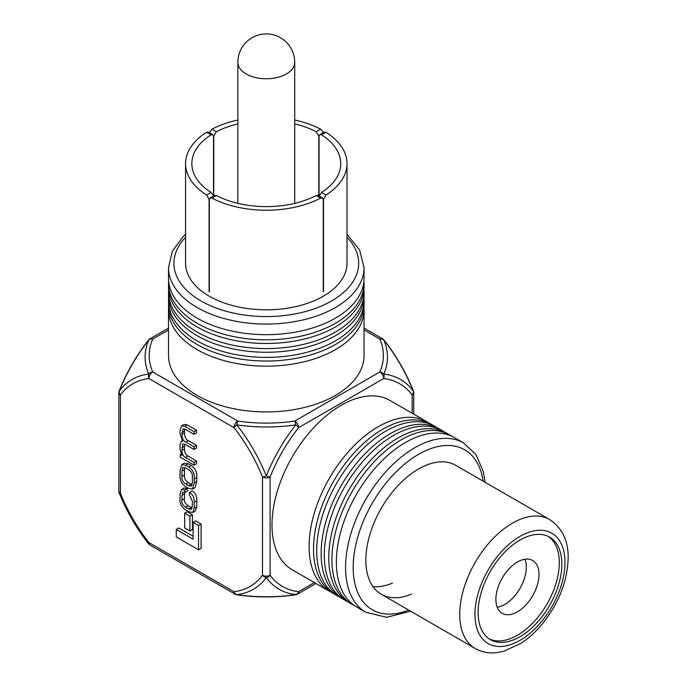 <?xml version="1.0" encoding="UTF-8"?>
<svg xmlns="http://www.w3.org/2000/svg" width="687" height="687" viewBox="0 0 687 687"><rect width="100%" height="100%" fill="white"/><g stroke="black" fill="none" stroke-linecap="round" stroke-linejoin="round"><path stroke-width="1.03" d="M213.528 195.95L213.528 136.241L212.798 134.6L211.064 134.815A74.445 42.98 0 0 0 191.845 163.635A74.445 42.98 0 0 0 211.055 192.446L213.15 195.125M319.051 195.958L319.051 136.241L319.79 134.6L321.525 134.815A74.445 42.98 0 0 1 340.735 163.635A74.445 42.98 0 0 1 321.525 192.446L325.973 195.014A80.722 46.604 0 0 0 347.012 163.635A80.722 46.604 0 0 0 325.973 132.248L321.525 134.815M319.154 196.018L321.525 192.446M316.2 195.52L318.055 195.383L322.495 197.942L320.64 198.088L316.2 195.52A74.445 42.98 0 0 1 216.379 195.52L211.94 198.088A80.722 46.604 0 0 0 320.64 198.088M211.94 198.088L210.085 197.942L214.524 195.383L216.379 195.52M210.085 197.942L209.337 199.591L209.337 291.863A80.722 46.604 180 0 1 209.209 291.786A80.722 46.604 180 0 1 209.08 291.717L209.08 199.445L206.607 195.014L211.055 192.446M319.79 134.6L324.23 132.041L325.973 132.248M325.973 195.014L323.491 199.445L323.491 291.717A80.722 46.604 180 0 1 323.242 291.863L323.242 199.591L322.495 197.942M209.441 132.668L211.94 129.173L216.371 131.749L213.769 136.103L213.769 195.821M318.802 195.812L318.802 136.095L316.2 131.741L320.64 129.173A80.722 46.604 0 0 0 294.723 120.01M237.857 120.01A80.722 46.604 0 0 0 211.94 129.173M320.64 129.173L322.864 131.784M316.2 131.741A74.445 42.98 0 0 0 294.723 123.909M237.857 123.909A74.445 42.98 0 0 0 216.371 131.749M211.064 134.815L206.607 132.248A80.722 46.604 0 0 0 185.567 163.635A80.722 46.604 0 0 0 206.607 195.014M206.607 132.248L208.341 132.041L212.798 134.6M495.877 599.365A30.494 17.604 120 0 0 502.188 613.328A30.494 17.604 120 0 0 525.692 605.153A30.494 17.604 120 0 0 539.003 574.469A30.494 17.604 120 0 0 532.683 560.506A30.494 17.604 120 0 0 509.187 568.681A30.494 17.604 120 0 0 495.877 599.365M497.233 607.274A30.494 17.604 120 0 0 526.319 567.144A30.494 17.604 120 0 0 524.962 559.235M478.118 612.546A59.194 34.178 120 0 0 490.381 639.649A59.194 34.178 120 0 0 535.997 623.787A59.194 34.178 120 0 0 561.837 564.216A59.194 34.178 120 0 0 549.574 537.114A59.194 34.178 120 0 0 503.957 552.975A59.194 34.178 120 0 0 478.118 612.546M489.135 638.867A59.194 34.178 120 0 0 534.28 621.443A59.194 34.178 120 0 0 559.295 562.747A59.194 34.178 120 0 0 548.278 536.427M331.615 592.409A97.76 56.446 -60 0 1 329.348 591.215A97.76 56.446 -60 0 1 314.363 512.871A97.76 56.446 -60 0 1 378.228 426.721A97.76 56.446 -60 0 1 427.108 421.878A97.76 56.446 -60 0 1 429.281 423.244M339.223 596.797A97.76 56.446 -60 0 1 336.956 595.603A97.76 56.446 -60 0 1 321.971 517.268A97.76 56.446 -60 0 1 385.836 431.118A97.76 56.446 -60 0 1 434.716 426.275A97.76 56.446 -60 0 1 436.889 427.64M346.841 601.194A97.76 56.446 -60 0 1 344.565 600A97.76 56.446 -60 0 1 329.58 521.656A97.76 56.446 -60 0 1 393.445 435.506A97.76 56.446 -60 0 1 442.334 430.663A97.76 56.446 -60 0 1 444.498 432.037M354.449 605.591A97.76 56.446 -60 0 1 352.182 604.397A97.76 56.446 -60 0 1 337.188 526.053A97.76 56.446 -60 0 1 401.062 439.903A97.76 56.446 -60 0 1 449.942 435.06A97.76 56.446 -60 0 1 452.115 436.425M363.955 280.803A97.76 56.446 180 0 1 364.05 283.37A97.76 56.446 180 0 1 303.706 335.514A97.76 56.446 180 0 1 197.16 323.276A97.76 56.446 180 0 1 168.521 283.37A97.76 56.446 180 0 1 168.624 280.803M363.955 289.596A97.76 56.446 180 0 1 364.05 292.155A97.76 56.446 180 0 1 303.706 344.299A97.76 56.446 180 0 1 197.16 332.07A97.76 56.446 180 0 1 168.521 292.155A97.76 56.446 180 0 1 168.624 289.596M363.955 298.381A97.76 56.446 180 0 1 364.05 300.94A97.76 56.446 180 0 1 303.706 353.092A97.76 56.446 180 0 1 197.16 340.855A97.76 56.446 180 0 1 168.521 300.94A97.76 56.446 180 0 1 168.624 298.381M363.955 307.166A97.76 56.446 180 0 1 364.05 309.734A97.76 56.446 180 0 1 303.706 361.877A97.76 56.446 180 0 1 197.16 349.64A97.76 56.446 180 0 1 168.521 309.734A97.76 56.446 180 0 1 168.624 307.166M329.348 591.215L292.241 569.789A97.76 56.446 -60 0 1 277.256 491.454A97.76 56.446 -60 0 1 341.13 405.304A97.76 56.446 -60 0 1 390.01 400.461L427.108 421.878M336.956 595.603L333.788 593.774A97.76 56.446 -60 0 1 318.802 515.43A97.76 56.446 -60 0 1 382.668 429.281A97.76 56.446 -60 0 1 431.548 424.446L434.716 426.275M344.565 600L341.396 598.171A97.76 56.446 -60 0 1 326.411 519.827A97.76 56.446 -60 0 1 390.276 433.677A97.76 56.446 -60 0 1 439.156 428.834L442.334 430.663M352.182 604.397L349.005 602.559A97.76 56.446 -60 0 1 334.019 524.224A97.76 56.446 -60 0 1 397.885 438.074A97.76 56.446 -60 0 1 446.773 433.231L449.942 435.06M405.502 442.462A97.76 56.446 -60 0 1 454.382 437.628L463.579 442.935A97.76 56.446 -60 0 0 414.699 447.778A97.76 56.446 -60 0 0 350.825 533.928A97.76 56.446 -60 0 0 365.81 612.263L356.622 606.956A97.76 56.446 -60 0 1 341.628 528.612A97.76 56.446 -60 0 1 405.502 442.462M411.47 594.092A74.445 42.98 -60 0 1 381.276 594.264A74.445 42.98 -60 0 1 369.864 534.615A74.445 42.98 -60 0 1 418.503 469.015A74.445 42.98 -60 0 1 455.721 465.322L549.583 519.518C562.164 527.899 568.355 540.721 568.158 557.99C567.462 581.262 558.806 603.289 542.189 624.088C535.62 631.997 528.501 638.438 520.815 643.427L503.769 651.259L496.529 652.65C488.706 653.492 481.578 652.092 475.146 648.459A74.445 42.98 -60 0 1 459.723 614.376A74.445 42.98 -60 0 1 492.218 539.458A74.445 42.98 -60 0 1 549.583 519.518M364.05 267.621L364.05 278.244A97.76 56.446 180 0 1 303.706 330.387A97.76 56.446 180 0 1 197.16 318.15A97.76 56.446 180 0 1 168.521 278.244L168.521 267.621A97.76 56.446 180 0 0 197.16 307.536A97.76 56.446 180 0 0 303.706 319.773A97.76 56.446 180 0 0 364.05 267.621L359.653 250.016L347.012 234.258M364.05 283.37L364.05 287.029A97.76 56.446 180 0 1 303.706 339.18A97.76 56.446 180 0 1 197.16 326.943A97.76 56.446 180 0 1 168.521 287.029L168.521 283.37M364.05 292.155L364.05 295.814A97.76 56.446 180 0 1 303.706 347.966A97.76 56.446 180 0 1 197.16 335.728A97.76 56.446 180 0 1 168.521 295.814L168.521 292.155M364.05 300.94L364.05 304.607A97.76 56.446 180 0 1 303.706 356.751A97.76 56.446 180 0 1 197.16 344.513A97.76 56.446 180 0 1 168.521 304.607L168.521 300.94M364.05 309.734L364.05 355.505A97.76 56.446 180 0 1 303.706 407.649A97.76 56.446 180 0 1 197.16 395.411A97.76 56.446 180 0 1 168.521 355.505L168.521 309.734M347.012 263.224A80.722 46.604 180 0 1 297.179 306.282A80.722 46.604 180 0 1 209.209 296.183A80.722 46.604 180 0 1 185.567 263.224M180.252 454.682L180.252 457.173L194.026 465.125L194.026 462.445L185.387 457.456C183.128 456.194 181.978 453.858 181.926 450.44L182.879 443.991L185.688 444.687L194.026 449.504L194.026 446.825L185.876 442.119C183.446 441.312 182.132 438.718 181.926 434.356L182.974 428.825L185.061 429.177L194.026 434.356L196.559 432.887L196.559 430.208L187.328 424.875L184.133 424.429L181.6 425.888L180.037 430.551L180.037 433.798L182.579 441.157L181.325 441.397L180.037 444.832L180.037 449.161L181.875 455.558L180.252 454.682L181.042 454.227M194.026 449.504L196.559 448.044L196.559 445.365L188.41 440.659C185.988 439.843 184.674 437.258 184.468 432.887L184.631 428.954M194.026 465.125L196.559 463.665L196.559 460.977L187.92 455.996C185.662 454.734 184.511 452.389 184.468 448.98L184.605 444.137M193.116 536.264L178.8 527.994L176.267 529.462L176.267 536.951L198.543 549.815L201.085 548.346L201.085 524.035L195.649 520.892L193.116 522.36L193.116 539.192L176.267 529.462M192.429 514.752L187.19 511.729L184.657 513.189L184.657 527.908L189.895 530.931L192.429 529.462L192.429 514.752L189.895 516.212L184.657 513.189M192.506 489.075L195.048 487.615L196.774 481.372L196.774 477.534C197.186 472.295 195.323 468.294 191.192 465.511L188.169 463.768L184.314 463.09L181.772 464.558L180.037 470.801L180.037 474.631C179.633 479.869 181.497 483.88 185.627 486.654L188.65 488.397L192.506 489.075L194.241 482.832L194.241 479.002C194.644 473.764 192.781 469.753 188.65 466.98L185.627 465.236L181.772 464.558M192.772 512.442L195.306 510.973L196.774 506.783L196.774 500.729C196.911 495.988 195.297 492.725 191.948 490.956L189.406 492.424L189.466 494.949L192.351 501.201L192.351 505.718L191.295 509.488L188.573 508.964L185.688 507.298C182.716 505.211 181.462 502.858 181.926 500.23L181.926 495.31L182.785 492.15L184.769 492.519L187.302 491.05L187.25 488.526L184.047 487.993L181.505 489.462L180.037 494.245L180.037 498.736C179.393 502.987 181.248 506.723 185.602 509.926L188.685 511.703L192.772 512.442L194.241 508.243L194.241 502.197C194.369 497.448 192.764 494.193 189.406 492.424M192.162 508.002L188.221 505.83C185.258 503.751 184.004 501.398 184.468 498.771L184.545 492.39M295.565 594.83C276.045 597.613 256.526 597.613 237.006 594.83A5.384 1.073 -81.8 0 1 236.792 594.65A121.161 69.954 0 0 0 295.788 594.65A5.384 4.259 96.5 0 0 298.605 591.696A5.384 3.109 60 0 1 297.488 594.161A5.384 5.384 0 0 1 295.565 594.83A5.384 1.073 -98.2 0 0 295.788 594.65A121.161 69.954 -60 0 1 266.29 577.612A121.161 69.954 60 0 1 236.792 594.65A5.384 4.259 -96.5 0 1 233.975 591.696A117.082 67.601 -120 0 0 262.486 575.242L262.486 477.027A117.082 67.601 -120 0 0 233.975 427.658A5.384 1.073 -38.2 0 1 236.792 424.884A121.161 69.954 60 0 1 266.29 475.979A121.161 69.954 -60 0 1 295.788 424.884A121.161 69.954 180 0 1 236.792 424.884A5.384 1.073 -81.8 0 1 237.779 421.062A117.082 67.592 0 0 0 294.792 421.062A5.384 1.073 81.8 0 1 295.788 424.884A5.384 1.073 38.2 0 1 298.605 427.658A117.082 67.601 120 0 0 270.094 477.027L270.094 575.242A117.082 67.601 120 0 0 298.605 591.696L314.397 582.576M148.77 340.005A121.161 69.954 120 0 0 119.272 391.101A121.161 69.954 60 0 1 148.77 374.072A5.384 4.259 -23.5 0 1 152.729 371.959L237.779 421.062A5.384 3.109 -60 0 0 233.975 427.658L148.924 378.554A5.384 4.259 -96.5 0 1 148.77 374.072A121.161 69.954 180 0 1 148.77 340.005A5.384 4.259 23.5 0 1 152.729 339.043A117.082 67.592 0 0 0 152.729 371.959A5.384 3.109 -60 0 0 148.924 378.554A117.082 67.601 -120 0 0 120.423 395.008A5.384 4.259 -143.5 0 1 119.272 391.101A5.384 1.073 -158.2 0 1 119.229 390.817C126.571 372.526 136.335 355.617 148.504 340.108A5.384 1.073 38.2 0 1 148.77 340.005M412.157 413.248L412.157 395.008A117.082 67.601 120 0 0 383.655 378.554L298.605 427.658A5.384 3.109 60 0 0 294.792 421.062L379.842 371.959A5.384 4.259 23.5 0 1 383.81 374.072A121.161 69.954 -60 0 1 413.308 391.101A121.161 69.954 -120 0 0 383.81 340.005A5.384 1.073 -38.2 0 1 384.076 340.108A5.384 5.384 0 0 0 382.539 338.777L364.05 328.103M266.29 475.979A5.384 1.073 158.2 0 1 262.486 477.027A5.384 3.109 180 0 0 270.094 477.027A5.384 1.073 -158.2 0 1 266.29 475.979M266.29 577.612A5.384 4.259 -143.5 0 1 262.486 575.242A5.384 3.109 180 0 0 270.094 575.242A5.384 4.259 -36.5 0 1 266.29 577.612M294.792 593.894A5.384 1.073 -98.2 0 0 295.307 594.719M413.737 414.158L413.737 392.809A5.384 3.109 180 0 1 412.157 395.008A5.384 4.259 143.5 0 0 413.308 391.101A5.384 1.073 -21.8 0 0 413.351 390.817A5.384 1.073 -21.8 0 0 412.939 390.602M382.539 338.777A5.384 3.109 -60 0 0 379.842 339.043A5.384 4.259 -23.5 0 1 383.81 340.005A121.161 69.954 180 0 1 383.81 374.072A5.384 4.259 -83.5 0 1 383.655 378.554A5.384 3.109 60 0 0 379.842 371.959A117.082 67.592 0 0 0 379.842 339.043L364.05 329.923M235.091 594.161L150.041 545.057A5.384 3.109 -60 0 1 148.924 542.593A5.384 1.073 141.8 0 0 148.504 543.726C136.335 528.217 126.571 511.317 119.229 493.017A5.384 1.073 -21.8 0 0 120.423 493.223A117.082 67.601 -120 0 0 148.924 542.593L233.975 591.696A5.384 3.109 -60 0 0 235.091 594.161A5.384 5.384 0 0 0 237.006 594.83M392.449 583.108A74.445 42.98 -60 0 1 372.998 586.629M198.543 549.815L198.543 525.495L201.085 524.035M198.543 525.495L193.116 522.36M189.895 530.931L189.895 516.212M181.926 471.084L181.926 476.538C181.6 479.672 182.879 482.18 185.765 484.052L188.521 485.64L191.33 486.216L192.351 482.557L192.351 477.096C192.678 473.961 191.407 471.454 188.521 469.582L185.765 467.993L182.948 467.426L181.926 471.084L184.468 469.616L184.468 475.069C184.142 478.212 185.413 480.711 188.298 482.583L192.18 484.721M184.631 467.452L184.468 469.616M194.026 462.445L196.559 460.977M194.026 446.825L196.559 445.365M194.026 434.356L194.026 431.676L196.559 430.208M194.026 431.676L184.794 426.344L181.6 425.888M184.769 492.519L184.709 489.994L187.25 488.526M184.709 489.994L181.505 489.462M237.857 62.354A28.433 28.433 0 0 1 280.502 37.725A28.433 28.433 0 0 1 294.723 62.354A28.433 16.419 180 0 1 286.393 73.956A28.433 16.419 180 0 1 246.186 73.956A28.433 16.419 180 0 1 237.857 62.354L237.857 203.352M565.006 562.387A63.685 36.763 120 0 0 519.973 536.384A63.685 36.763 120 0 0 474.949 614.376A63.685 36.763 120 0 0 519.973 640.378A63.685 36.763 120 0 0 565.006 562.387M408.628 610.056A92.384 53.337 -60 0 1 353.367 561.691A92.384 53.337 -60 0 1 418.503 454.365A92.384 53.337 -60 0 1 483.073 481.115M347.012 237.29A92.384 53.337 180 0 1 321.945 305.801A92.384 53.337 180 0 1 200.965 300.94A92.384 53.337 180 0 1 185.567 237.29M120.423 395.008L120.423 493.223A5.384 3.109 180 0 1 118.842 491.025L118.842 392.809A5.384 3.109 180 0 0 120.423 395.008M168.521 329.923L152.729 339.043A5.384 3.109 60 0 0 150.041 338.777A5.384 5.384 0 0 0 148.504 340.108M194.241 482.832L196.774 481.372M194.241 479.002L196.774 477.534M188.65 466.98L191.192 465.511M185.627 465.236L188.169 463.768M181.926 476.538L184.468 475.069M185.765 484.052L188.298 482.583M188.521 485.64L191.055 484.172M185.387 457.456L187.92 455.996M181.926 450.44L184.468 448.98M181.926 447.761L184.468 446.301M185.876 442.119L188.41 440.659M181.926 434.356L184.468 432.887M181.926 432.458L184.468 430.989M184.794 426.344L187.328 424.875M188.573 508.964L191.106 507.495M185.688 507.298L188.221 505.83M181.926 500.23L184.468 498.771M181.926 495.31L184.468 493.841M194.241 508.243L196.774 506.783M194.241 502.197L196.774 500.729M294.723 62.354L294.723 203.352M347.012 163.635L347.012 266.161M185.567 163.635L185.567 266.161M381.276 594.264L475.146 648.459M365.81 612.263L386.695 617.295L410.628 611.215M413.737 392.809A5.384 5.384 0 0 0 413.351 390.817C406 372.526 396.244 355.617 384.076 340.108M297.488 594.161L315.968 583.486M119.229 390.817A5.384 5.384 0 0 0 118.842 392.809M150.041 338.777L168.521 328.103M118.842 491.025A5.384 5.384 0 0 0 119.229 493.017M148.504 543.726A5.384 5.384 0 0 0 150.041 545.057M185.567 234.258L183.36 236.285L172.343 251.202L168.521 267.621M485.074 482.274L483.296 471.445L475.893 454.451L463.579 442.935M181.325 441.397L182.304 440.831"/></g></svg>
